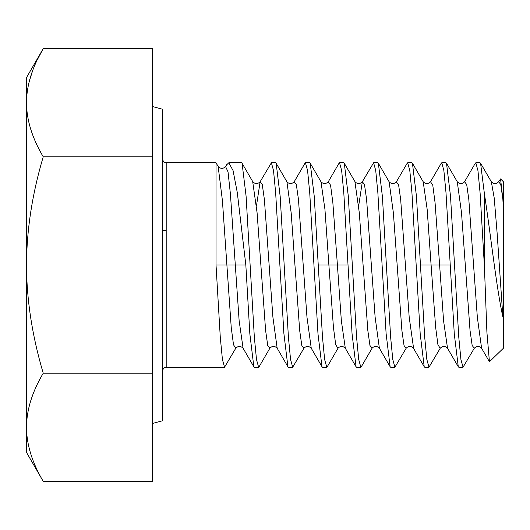 <?xml version="1.0" encoding="UTF-8"?>
<svg xmlns="http://www.w3.org/2000/svg" width="530" height="530" viewBox="0 0 530 530"><rect width="100%" height="100%" fill="white"/><g stroke="black" fill="none" stroke-linecap="round" stroke-linejoin="round"><path stroke-width="0.79" d="M503.5 211.185L503.5 181.863L500.565 178.935L502.864 199.22L503.5 211.185L503.5 318.815L502.864 316.867L497.094 232.703L494.212 197.968L491.33 181.75M502.864 316.867C496.57 288.989 490.435 232.65 484.42 193.867L484.42 266.603L486.904 332.191L489.435 361.745L503.5 348.137L503.5 318.815M502.864 199.22L500.751 184.447L498.637 181.744L500.565 178.935M484.42 193.867L480.571 163.214L480.074 162.783L475.814 162.783L475.324 163.214L464.558 181.757M484.42 266.603L480.12 193.291L477.967 170.72L475.814 162.783M454.521 265L450.513 196.153L446.505 163.22L446.002 162.783L441.748 162.783L443.875 170.561L446.002 192.721L454.276 333.88L458.284 366.786L458.781 367.217L463.041 367.217L460.914 359.466L458.761 337.04L454.521 265M441.119 163.472L441.748 162.783M420.449 265L416.441 196.146L412.433 163.22L411.936 162.783L407.676 162.783L409.803 170.541L411.949 192.96L420.204 333.887L424.219 366.793L424.709 367.217L428.969 367.217L426.842 359.439L424.709 337.279L420.449 265L431.095 265L427.147 209.198L423.192 181.763M407.027 163.512L407.676 162.783M386.377 265L382.395 196.438L378.367 163.233L377.863 162.783L373.604 162.783L375.737 170.607L377.863 192.781L386.105 333.562L390.133 366.767L390.636 367.217L394.896 367.217L392.763 359.386L390.636 337.212L386.377 265M372.08 348.217C374.465 345.812 376.896 345.812 379.381 348.223L375.114 317.086L366.601 199.432L364.468 184.473L362.341 181.763L373.604 162.783M352.311 265L348.296 196.107L344.281 163.207L343.791 162.783L339.531 162.783L341.658 170.561L343.791 192.721L352.059 333.854L356.067 366.78L356.564 367.217L360.824 367.217L358.704 359.466L356.551 337.04L352.311 265M338.902 163.472L339.531 162.783M318.238 265L314.23 196.146L310.222 163.22L309.719 162.783L305.459 162.783L307.585 170.541L309.739 192.96L317.987 333.887L322.002 366.793L322.498 367.217L326.752 367.217L324.625 359.439L322.498 337.279L318.238 265L328.885 265L324.93 209.198L320.981 181.763M304.816 163.512L305.459 162.783M284.166 265L280.178 196.438L276.156 163.233L275.646 162.783L271.386 162.783L273.526 170.607L275.653 192.781L283.894 333.562L287.916 366.767L288.426 367.217L292.686 367.217L290.546 359.386L288.419 337.212L284.166 265M269.863 348.217C272.248 345.812 274.686 345.812 277.163 348.223L272.897 317.086L264.384 199.432L262.257 184.473L260.124 181.763L271.386 162.783M224.541 367.217L166.195 367.217L166.195 162.783L216.021 162.783L216.021 265L220.281 337.279L222.415 359.439L224.541 367.217L235.77 348.256C238.175 345.832 240.613 345.832 243.104 348.263L253.85 366.78L254.354 367.217L258.613 367.217L256.487 359.466L254.334 337.04L246.086 196.107L242.071 163.207L241.574 162.783L228.801 162.783L233.048 170.521L237.301 192.609L245.834 265L249.842 333.854L253.85 366.78M226.615 164.856L228.801 162.783M474.284 348.263L463.041 367.217M458.284 366.786L447.532 348.25L443.57 320.829L439.615 265L431.095 265L435.66 327.454L437.939 344.805L440.225 348.25L428.969 367.217M396.42 181.783C393.936 184.182 391.504 184.182 389.119 181.777L393.386 212.914L401.899 330.568L404.032 345.527L406.159 348.236L394.896 367.217M361.473 366.488L360.824 367.217M327.381 366.528L326.752 367.217M303.935 348.25L292.686 367.217M259.256 366.488L258.613 367.217M481.604 348.25C479.127 345.845 476.689 345.845 474.29 348.256L472.164 345.474L470.031 330.455L461.517 212.769L457.264 181.757C459.656 184.162 462.087 184.162 464.565 181.757L466.698 184.519L468.825 199.545L477.338 317.265L481.598 348.25L489.435 361.745M245.834 265L216.021 265M235.784 348.263L233.505 344.778L231.226 327.414L222.408 200.545L218.155 166.473L216.021 162.783M243.091 348.236L239.143 320.802L230.431 194.212L228.046 171.952L225.594 166.572M152.567 423.443L162.783 420.707L162.783 109.293L152.567 106.556M26.904 94.612L26.5 102.714L26.5 77.605L43.235 48.614L152.567 48.614L152.567 481.386L43.235 481.386C32.164 462.663 26.586 444.63 26.5 427.286C26.586 409.935 32.164 391.902 43.235 373.193C32.197 335.974 26.619 299.914 26.5 265C26.666 229.795 32.244 193.735 43.235 156.807C32.164 138.091 26.586 120.058 26.5 102.714C26.586 85.363 32.164 67.33 43.235 48.614L37.246 59.93M152.567 156.807L43.235 156.807M152.567 373.193L43.235 373.193M32.621 70.742L29.342 81.097M43.235 481.386L26.5 452.395L26.5 102.714M480.564 163.214L491.323 181.75C493.715 184.168 496.153 184.162 498.637 181.744L498.611 181.79M450.261 265L439.615 265L435.057 202.586L432.778 185.222L430.499 181.737M378.354 163.24L388.993 181.565M372.186 348.058L369.953 345.514L367.827 330.521L359.307 212.808L354.888 181.518M338.1 348.077L338.007 348.25C340.386 345.832 342.83 345.832 345.322 348.263L356.067 366.78M338.001 348.263L335.722 344.778L333.443 327.414L328.885 265L337.405 265L332.847 202.586L330.568 185.222L328.289 181.737M311.395 348.482L311.243 348.25C308.771 345.818 306.333 345.825 303.942 348.236L301.815 345.527L299.688 330.568L291.175 212.914L286.915 181.777M276.143 163.24L286.783 181.565M269.969 348.058L267.743 345.514L265.61 330.521L257.096 212.808L252.677 181.518M348.051 265L337.405 265L341.353 320.802L345.308 348.236M322.021 366.78L311.256 348.243L306.976 317.192L298.463 199.479L296.33 184.486L294.203 181.757L304.975 163.233M260.117 181.777L256.48 205.766M412.433 163.22L423.172 181.73C425.563 184.162 428.001 184.168 430.506 181.757L430.4 181.923M413.612 348.482L409.193 317.192L400.673 199.479L398.547 184.486L396.314 181.942M379.507 348.435L390.146 366.76M362.334 181.777L358.697 205.766M446.505 163.22L457.257 181.75M361.308 366.767L372.073 348.23M344.268 163.22L355.027 181.757C357.419 184.188 359.857 184.182 362.348 181.763M327.229 366.793L337.988 348.256M259.097 366.767L269.856 348.23M242.051 163.22L252.817 181.757C255.208 184.188 257.64 184.182 260.131 181.763M320.961 181.73L310.222 163.22M226.833 164.479L225.667 166.466C223.19 168.984 220.679 168.99 218.141 166.46M339.054 163.207L328.295 181.744C325.791 184.168 323.346 184.162 320.968 181.737M277.177 348.236L287.929 366.76M424.232 366.78L413.473 348.243C410.982 345.818 408.544 345.825 406.152 348.236M441.271 163.207L430.512 181.744M396.427 181.77L407.192 163.233M440.218 348.243C442.61 345.838 445.048 345.838 447.532 348.256M286.902 181.777C289.294 184.182 291.725 184.182 294.203 181.783M166.195 367.217C164.141 367.396 163.008 368.535 162.783 370.622M166.195 162.783C164.141 162.604 163.008 161.464 162.783 159.378M162.783 230.245L166.195 230.245"/></g></svg>
